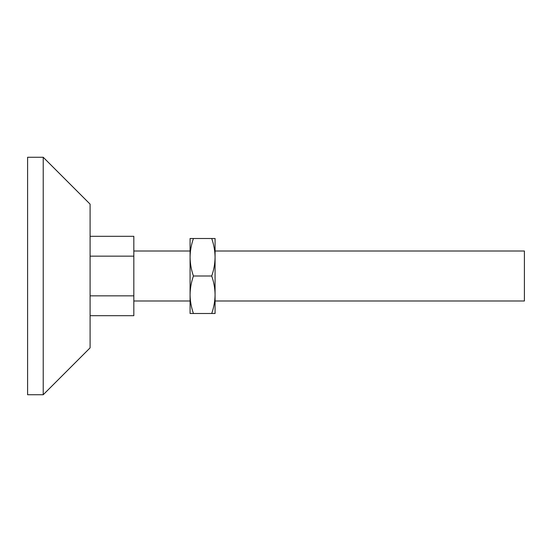 <?xml version="1.0" encoding="UTF-8"?>
<svg xmlns="http://www.w3.org/2000/svg" width="552" height="552" viewBox="0 0 552 552"><rect width="100%" height="100%" fill="white"/><g stroke="black" fill="none" stroke-linecap="round" stroke-linejoin="round"><path stroke-width="0.83" d="M215.073 251.001L524.4 251.001L524.4 300.999L215.073 300.999M90.093 315.689L133.832 315.689L133.832 236.311L90.093 236.311M133.832 256.156L90.093 256.156M133.832 295.844L90.093 295.844M193.428 313.495C191.282 307.374 190.164 301.123 190.074 294.747L190.074 313.495L215.073 313.495L215.073 294.747C214.983 301.137 213.865 307.388 211.72 313.495M211.72 238.505C213.865 244.626 214.983 250.877 215.073 257.253C214.983 263.642 213.865 269.893 211.72 276C213.865 282.12 214.983 288.372 215.073 294.747L215.073 238.505L193.428 238.505C191.282 244.612 190.164 250.863 190.074 257.253L190.074 294.747C190.164 288.358 191.282 282.106 193.428 276C191.282 269.88 190.164 263.628 190.074 257.253L190.074 238.505L193.428 238.505M193.428 276L211.72 276M43.222 394.735L90.093 347.863L90.093 204.137L43.222 157.265L27.6 157.265L27.6 394.735L43.222 394.735L43.222 157.265M133.832 300.999L190.074 300.999M133.832 251.001L190.074 251.001"/></g></svg>
